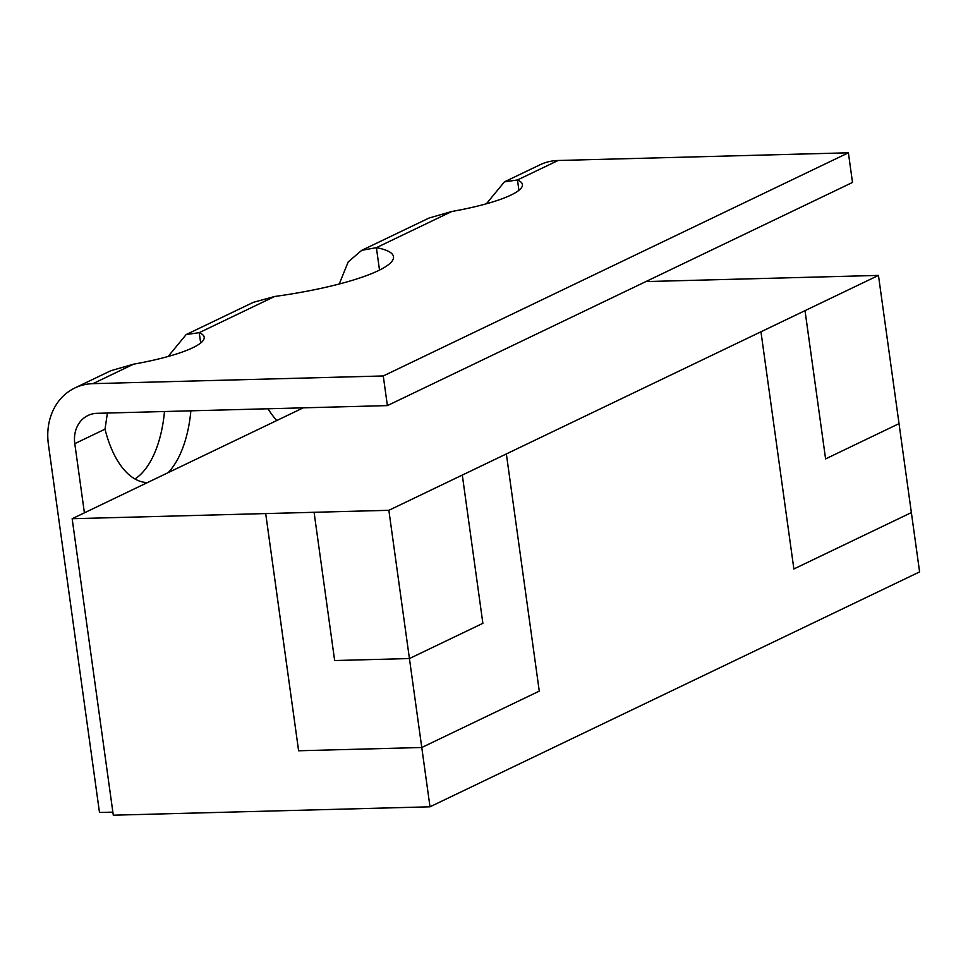 <?xml version="1.0" encoding="UTF-8"?>
<svg xmlns="http://www.w3.org/2000/svg" width="968" height="968" viewBox="0 0 968 968"><rect width="100%" height="100%" fill="white"/><g stroke="black" fill="none" stroke-linecap="round" stroke-linejoin="round"><path stroke-width="1.45" d="M303.226 407.843L72.152 518.715L388.858 510.305L409.428 658.555L482.875 623.319L462.305 475.082L506.361 453.944L539.273 691.128L421.77 747.502L298.616 750.769L265.704 513.584L314.08 512.302L334.65 660.539L409.428 658.555L429.998 806.804L919.6 571.894L899.018 423.657M506.361 453.944L539.273 691.128L421.77 747.502L298.604 750.769L265.692 513.584M805.025 310.655L825.595 458.892L805.013 310.655L760.957 331.794L793.869 568.978L911.372 512.592L793.869 568.966M388.858 510.305L878.46 275.408L645.91 281.579M878.46 275.408L899.03 423.645L825.595 458.892M72.152 518.715L113.292 815.201L429.998 806.804M268.015 408.774A121.932 60.948 88.5 0 0 276.751 420.548M168.105 472.674A91.452 45.714 88.5 0 0 190.865 410.819M107.4 413.034L105.016 429.163A91.452 45.714 88.5 0 0 147.559 482.536M105.016 429.163L74.79 443.659L84.397 512.834M168.142 356.466L186.183 334.553L199.239 332.665A91.452 17.291 172.1 0 1 204.188 337.251A91.452 17.291 172.1 0 1 133.548 364.186L110.824 370.708L74.814 387.986A60.972 51.534 64.4 0 0 48.4 444.36L99.486 812.479L112.869 812.128M134.951 478.978A91.452 45.714 88.5 0 0 164.475 411.521M486.384 203.776L504.425 181.863L539.926 164.826A60.972 51.534 -115.6 0 1 558.076 160.494L848.391 152.799L852.505 182.444L387.381 405.604L97.066 413.312A30.48 25.761 64.4 0 0 88.003 415.478A30.48 25.761 64.4 0 0 74.79 443.659M848.391 152.799L383.267 375.959L387.381 405.604M504.425 181.863L517.481 179.975A91.452 17.291 172.1 0 1 522.43 184.561A91.452 17.291 172.1 0 1 451.79 211.496L429.066 218.018L361.766 250.313L376.395 247.663A121.932 23.063 172.1 0 1 393.504 256.714A121.932 23.063 172.1 0 1 274.634 296.486L253.398 302.306L186.195 334.553M383.267 375.959L92.952 383.655A60.972 51.534 64.4 0 0 74.814 387.986M558.076 160.494L517.481 179.975L518.921 190.333M274.634 296.486L199.239 332.665L200.678 343.023M451.79 211.496L376.395 247.663L379.504 270.084M339.224 284.011L348.226 261.868L361.766 250.313M133.548 364.186L92.952 383.655"/></g></svg>
